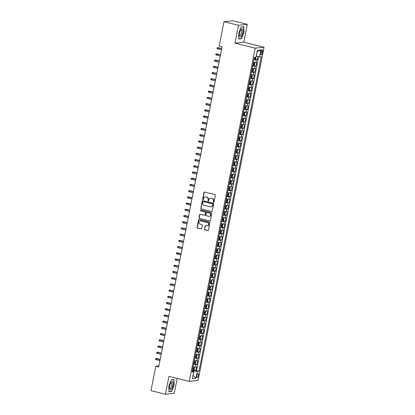 <?xml version="1.0" encoding="UTF-8"?>
<svg xmlns="http://www.w3.org/2000/svg" width="415" height="415" viewBox="0 0 415 415"><rect width="100%" height="100%" fill="white"/><g stroke="black" fill="none" stroke-linecap="round" stroke-linejoin="round"><path stroke-width="0.62" d="M213.559 202.209A0.441 0.405 -96.3 0 0 214.041 201.877L215.323 195.392A0.628 0.581 -96.3 0 0 214.877 194.645L204.642 192.119A0.628 0.581 -96.3 0 0 203.952 192.586L202.67 199.07A0.441 0.405 -96.3 0 0 203.117 199.605A0.441 0.405 -96.3 0 0 203.464 199.267L203.63 198.427A2.008 1.857 -96.3 0 1 205.84 196.923L206.691 197.135A2.008 1.857 -96.3 0 1 208.123 199.537L207.957 200.378A0.441 0.405 -96.3 0 0 208.403 200.912A0.441 0.405 -96.3 0 0 208.75 200.575L208.916 199.734A2.008 1.857 -96.3 0 1 211.126 198.23L211.977 198.443A2.008 1.857 -96.3 0 1 213.409 200.844L213.243 201.68A0.441 0.405 -96.3 0 0 213.559 202.209M213.798 202.183A0.441 0.405 -96.3 0 0 213.808 202.183A0.441 0.405 -96.3 0 1 213.481 201.654L213.243 201.68M203.22 199.568A0.441 0.405 -96.3 0 0 203.231 199.574A0.441 0.405 -96.3 0 1 202.909 199.044L202.67 199.07M208.506 200.876A0.441 0.405 -96.3 0 0 208.522 200.876A0.441 0.405 -96.3 0 1 208.195 200.352L207.957 200.378M198.463 375.497A2.044 0.726 103.9 0 0 198.188 373.599A2.044 0.726 103.9 0 0 196.933 375.668A2.044 0.726 103.9 0 0 197.208 377.567A2.044 0.726 103.9 0 0 198.463 375.497M204.445 229.096A0.628 0.581 -96.3 0 0 204.896 229.848L207.765 230.553A0.628 0.581 -96.3 0 0 208.454 230.086L209.881 222.886A0.628 0.581 -96.3 0 0 209.435 222.134L199.2 219.608A0.628 0.581 -96.3 0 0 198.51 220.075L197.084 227.275A0.628 0.581 -96.3 0 0 197.535 228.027L201 228.883A0.628 0.581 -96.3 0 0 201.69 228.416L202.302 225.335A0.628 0.581 -96.3 0 0 201.851 224.582L200.134 224.157A1.676 1.551 -96.3 0 1 200.274 220.858A1.676 1.551 -96.3 0 1 200.777 220.894L207.516 222.554A1.676 1.551 -96.3 0 1 207.376 225.853A1.676 1.551 -96.3 0 1 206.867 225.822L205.747 225.542A0.628 0.581 -96.3 0 0 205.057 226.014L204.683 229.07A0.628 0.581 -96.3 0 0 205.135 229.817L208.003 230.527A0.628 0.581 -96.3 0 0 208.071 230.538M168.967 376.379L165.429 394.25L150.951 390.676L155.781 366.274L158.675 366.99L222.067 46.843L219.172 46.127L224.007 21.725L238.485 25.299L234.947 43.176L255.215 48.176L189.24 381.38L168.967 376.379M211.52 211.577A0.628 0.581 -96.3 0 0 212.21 211.105L213.637 203.905A0.628 0.581 -96.3 0 0 213.191 203.158L202.956 200.632A0.628 0.581 -96.3 0 0 202.266 201.099L200.844 208.299A0.628 0.581 -96.3 0 0 201.291 209.051L211.764 211.551A0.628 0.581 -96.3 0 0 211.832 211.562M211.759 213.393L210.332 220.598A0.628 0.581 -96.3 0 1 209.642 221.065L199.413 218.539A0.628 0.581 -96.3 0 1 198.961 217.787L199.574 214.705A0.628 0.581 -96.3 0 1 200.263 214.239L204.413 215.261A0.628 0.581 -96.3 0 0 205.103 214.794L205.508 212.75A0.628 0.581 -96.3 0 0 205.062 211.998L200.741 210.929A0.441 0.405 -96.3 0 1 200.777 210.068A0.441 0.405 -96.3 0 1 200.907 210.078L211.313 212.646A0.628 0.581 -96.3 0 1 211.759 213.393M193.618 370.144L195.756 370.673L196.497 366.943L195.626 367.036L196.113 364.552A2.552 0.311 -168.8 0 1 193.546 364.245M194.848 363.929L196.985 364.458L197.727 360.723L196.855 360.822L197.348 358.337A2.552 0.311 -168.8 0 1 194.775 358.026M196.082 357.709L198.22 358.238L198.956 354.509L198.085 354.607L198.578 352.117A2.552 0.311 -168.8 0 1 196.005 351.811M197.312 351.495L199.449 352.024L200.186 348.294L199.314 348.387L199.807 345.903A2.552 0.311 -168.8 0 1 197.239 345.596M198.541 345.28L200.678 345.804L201.42 342.074L200.549 342.173L201.042 339.688A2.552 0.311 -168.8 0 1 198.469 339.377M199.771 339.06L201.913 339.589L202.65 335.86L201.778 335.958L202.271 333.468A2.552 0.311 -168.8 0 1 199.698 333.162M201.005 332.846L203.143 333.375L203.879 329.645L203.008 329.738L203.5 327.253A2.552 0.311 -168.8 0 1 200.927 326.947M202.235 326.631L204.372 327.155L205.109 323.425L204.237 323.524L204.73 321.039A2.552 0.311 -168.8 0 1 202.162 320.728M203.464 320.411L205.601 320.94L206.343 317.21L205.472 317.309L205.965 314.819A2.552 0.311 -168.8 0 1 203.392 314.513M204.699 314.197L206.836 314.726L207.573 310.996L206.701 311.089L207.194 308.604A2.552 0.311 -168.8 0 1 204.621 308.293M205.928 307.982L208.065 308.506L208.802 304.776L207.931 304.875L208.423 302.385A2.552 0.311 -168.8 0 1 205.856 302.079M207.158 301.762L209.295 302.291L210.037 298.561L209.165 298.655L209.658 296.17A2.552 0.311 -168.8 0 1 207.085 295.864M208.387 295.547L210.53 296.077L211.266 292.347L210.395 292.44L210.887 289.955A2.552 0.311 -168.8 0 1 208.314 289.644M209.622 289.328L211.759 289.857L212.496 286.127L211.624 286.226L212.117 283.736A2.552 0.311 -168.8 0 1 209.544 283.429M210.851 283.113L212.988 283.642L213.725 279.912L212.854 280.006L213.346 277.521A2.552 0.311 -168.8 0 1 210.779 277.215M212.081 276.898L214.218 277.422L214.96 273.693L214.088 273.791L214.581 271.306A2.552 0.311 -168.8 0 1 212.008 270.995M213.315 270.679L215.452 271.208L216.189 267.478L215.318 267.576L215.81 265.086A2.552 0.311 -168.8 0 1 213.237 264.78M214.545 264.464L216.682 264.993L217.419 261.263L216.547 261.357L217.04 258.872A2.552 0.311 -168.8 0 1 214.467 258.566M215.774 258.249L217.911 258.773L218.653 255.043L217.782 255.142L218.274 252.657A2.552 0.311 -168.8 0 1 215.701 252.346M217.004 252.03L219.141 252.559L219.883 248.829L219.011 248.927L219.504 246.437A2.552 0.311 -168.8 0 1 216.931 246.131M218.238 245.815L220.375 246.344L221.112 242.614L220.241 242.708L220.733 240.223A2.552 0.311 -168.8 0 1 218.16 239.917M219.468 239.6L221.605 240.124L222.341 236.394L221.47 236.493L221.963 234.003A2.552 0.311 -168.8 0 1 219.395 233.697M220.697 233.38L222.834 233.91L223.576 230.18L222.705 230.273L223.197 227.788A2.552 0.311 -168.8 0 1 220.624 227.482M221.932 227.166L224.069 227.695L224.806 223.965L223.934 224.059L224.427 221.574A2.552 0.311 -168.8 0 1 221.854 221.262M223.161 220.946L225.298 221.475L226.035 217.745L225.163 217.844L225.656 215.354A2.552 0.311 -168.8 0 1 223.083 215.048M224.391 214.731L226.528 215.261L227.27 211.531L226.398 211.624L226.886 209.139A2.552 0.311 -168.8 0 1 224.318 208.833M225.62 208.517L227.757 209.041L228.499 205.311L227.628 205.409L228.12 202.925A2.552 0.311 -168.8 0 1 225.547 202.613M226.855 202.297L228.992 202.826L229.728 199.096L228.857 199.195L229.35 196.705A2.552 0.311 -168.8 0 1 226.777 196.399M228.084 196.082L230.221 196.611L230.958 192.882L230.086 192.975L230.579 190.49A2.552 0.311 -168.8 0 1 228.011 190.184M229.313 189.868L231.451 190.392L232.193 186.662L231.321 186.76L231.814 184.276A2.552 0.311 -168.8 0 1 229.241 183.964M230.548 183.648L232.685 184.177L233.422 180.447L232.55 180.546L233.043 178.056A2.552 0.311 -168.8 0 1 230.47 177.75M231.778 177.433L233.915 177.962L234.651 174.233L233.78 174.326L234.273 171.841A2.552 0.311 -168.8 0 1 231.7 171.535M233.007 171.219L235.144 171.743L235.886 168.013L235.015 168.111L235.502 165.626A2.552 0.311 -168.8 0 1 232.934 165.315M234.236 164.999L236.374 165.528L237.115 161.798L236.244 161.897L236.737 159.407A2.552 0.311 -168.8 0 1 234.164 159.101M235.471 158.784L237.608 159.313L238.345 155.584L237.473 155.677L237.966 153.192A2.552 0.311 -168.8 0 1 235.393 152.881M236.7 152.57L238.838 153.094L239.574 149.364L238.703 149.462L239.196 146.972A2.552 0.311 -168.8 0 1 236.628 146.666M237.93 146.35L240.067 146.879L240.809 143.149L239.937 143.242L240.43 140.758A2.552 0.311 -168.8 0 1 237.857 140.452M239.159 140.135L241.302 140.664L242.038 136.934L241.167 137.028L241.66 134.543A2.552 0.311 -168.8 0 1 239.087 134.232M240.394 133.915L242.531 134.444L243.268 130.715L242.396 130.813L242.889 128.323A2.552 0.311 -168.8 0 1 240.316 128.017M241.623 127.701L243.761 128.23L244.497 124.5L243.631 124.593L244.119 122.109A2.552 0.311 -168.8 0 1 241.551 121.803M242.853 121.486L244.99 122.01L245.732 118.28L244.86 118.379L245.353 115.894A2.552 0.311 -168.8 0 1 242.78 115.583M244.087 115.266L246.225 115.795L246.961 112.066L246.09 112.164L246.583 109.674A2.552 0.311 -168.8 0 1 244.01 109.368M245.317 109.052L247.454 109.581L248.191 105.851L247.319 105.944L247.812 103.46A2.552 0.311 -168.8 0 1 245.244 103.153M246.546 102.837L248.684 103.361L249.425 99.631L248.554 99.73L249.047 97.245A2.552 0.311 -168.8 0 1 246.474 96.934M247.776 96.617L249.918 97.146L250.655 93.417L249.783 93.515L250.276 91.025A2.552 0.311 -168.8 0 1 247.703 90.719M249.01 90.403L251.148 90.932L251.884 87.202L251.013 87.295L251.506 84.81A2.552 0.311 -168.8 0 1 248.933 84.504M250.24 84.188L252.377 84.712L253.114 80.982L252.242 81.081L252.735 78.591A2.552 0.311 -168.8 0 1 250.167 78.285M251.469 77.968L253.607 78.497L254.348 74.767L253.477 74.861L253.97 72.376A2.552 0.311 -168.8 0 1 251.397 72.07M252.704 71.754L254.841 72.283L255.578 68.553L254.706 68.646L255.199 66.161A2.552 0.311 -168.8 0 1 252.626 65.85M253.933 65.534L256.071 66.063L256.807 62.333L255.936 62.432A2.552 0.311 -168.8 0 1 253.368 62.12M261.097 51.725L260.828 53.089A1.982 0.706 103.9 0 0 261.092 54.93A1.982 0.706 103.9 0 0 262.311 52.928L262.581 51.559A1.982 0.706 103.9 0 0 262.311 49.722A1.982 0.706 103.9 0 0 261.097 51.725M255.215 48.176L264.049 47.201L198.074 380.405L189.24 381.38M195.756 370.673L198.987 371.186L261.274 56.632L259.603 56.814L256.154 56.305M198.987 371.186L197.317 371.368L195.963 378.205L192.337 378.61L193.691 371.773L192.015 371.954L254.302 57.4L255.972 57.213L257.326 50.376L260.957 49.976L259.603 56.814M255.163 59.319L257.3 59.848L256.429 59.942A2.552 0.311 -168.8 0 1 253.861 59.636M256.071 66.063L255.199 66.161M254.841 72.283L253.97 72.376M253.607 78.497L252.735 78.591M252.377 84.712L251.506 84.81M251.148 90.932L250.276 91.025M249.918 97.146L249.047 97.245M248.684 103.361L247.812 103.46M247.454 109.581L246.583 109.674M246.225 115.795L245.353 115.894M244.99 122.01L244.119 122.109M243.761 128.23L242.889 128.323M242.531 134.444L241.66 134.543M241.302 140.664L240.43 140.758M240.067 146.879L239.196 146.972M238.838 153.094L237.966 153.192M237.608 159.313L236.737 159.407M236.374 165.528L235.502 165.626M235.144 171.743L234.273 171.841M233.915 177.962L233.043 178.056M232.685 184.177L231.814 184.276M231.451 190.392L230.579 190.49M230.221 196.611L229.35 196.705M228.992 202.826L228.12 202.925M227.757 209.041L226.886 209.139M226.528 215.261L225.656 215.354M225.298 221.475L224.427 221.574M224.069 227.695L223.197 227.788M222.834 233.91L221.963 234.003M221.605 240.124L220.733 240.223M220.375 246.344L219.504 246.437M219.141 252.559L218.274 252.657M217.911 258.773L217.04 258.872M216.682 264.993L215.81 265.086M215.452 271.208L214.581 271.306M214.218 277.422L213.346 277.521M212.988 283.642L212.117 283.736M211.759 289.857L210.887 289.955M210.53 296.077L209.658 296.17M209.295 302.291L208.423 302.385M208.065 308.506L207.194 308.604M206.836 314.726L205.965 314.819M205.601 320.94L204.73 321.039M204.372 327.155L203.5 327.253M203.143 333.375L202.271 333.468M201.913 339.589L201.042 339.688M200.678 345.804L199.807 345.903M199.449 352.024L198.578 352.117M198.22 358.238L197.348 358.337M196.985 364.458L196.113 364.552M196.554 370.585L258.711 56.689M257.3 59.848L257.948 56.58M193.006 375.212L194.044 370.901L192.311 370.476M256.33 56.347L256.999 52.015M234.947 43.176L243.776 42.195L247.319 24.324L238.485 25.299M247.319 24.324L232.836 20.75L224.007 21.725M165.429 394.25L174.264 393.275L177.205 378.413M243.776 42.195L264.049 47.201M158.888 365.931L155.781 366.274M192.996 375.274L195.963 378.205M192.197 371.062L193.691 371.773M252.133 68.34A2.552 0.311 11.2 0 0 254.706 68.646M250.904 74.555A2.552 0.311 11.2 0 0 253.477 74.861M249.674 80.769A2.552 0.311 11.2 0 0 252.242 81.081M248.44 86.989A2.552 0.311 11.2 0 0 251.013 87.295M247.21 93.204A2.552 0.311 11.2 0 0 249.783 93.515M245.981 99.424A2.552 0.311 11.2 0 0 248.554 99.73M244.751 105.638A2.552 0.311 11.2 0 0 247.319 105.944M243.517 111.853A2.552 0.311 11.2 0 0 246.09 112.164M242.287 118.073A2.552 0.311 11.2 0 0 244.86 118.379M241.058 124.287A2.552 0.311 11.2 0 0 243.631 124.593M239.823 130.502A2.552 0.311 11.2 0 0 242.396 130.813M238.594 136.722A2.552 0.311 11.2 0 0 241.167 137.028M237.364 142.936A2.552 0.311 11.2 0 0 239.937 143.242M236.135 149.151A2.552 0.311 11.2 0 0 238.703 149.462M234.9 155.371A2.552 0.311 11.2 0 0 237.473 155.677M233.671 161.585A2.552 0.311 11.2 0 0 236.244 161.897M232.442 167.805A2.552 0.311 11.2 0 0 235.015 168.111M231.212 174.02A2.552 0.311 11.2 0 0 233.78 174.326M229.977 180.235A2.552 0.311 11.2 0 0 232.55 180.546M228.748 186.454A2.552 0.311 11.2 0 0 231.321 186.76M227.519 192.669A2.552 0.311 11.2 0 0 230.086 192.975M226.284 198.884A2.552 0.311 11.2 0 0 228.857 199.195M225.055 205.103A2.552 0.311 11.2 0 0 227.628 205.409M223.825 211.318A2.552 0.311 11.2 0 0 226.398 211.624M222.596 217.533A2.552 0.311 11.2 0 0 225.163 217.844M221.361 223.752A2.552 0.311 11.2 0 0 223.934 224.059M220.132 229.967A2.552 0.311 11.2 0 0 222.705 230.273M218.902 236.187A2.552 0.311 11.2 0 0 221.47 236.493M217.668 242.401A2.552 0.311 11.2 0 0 220.241 242.708M216.438 248.616A2.552 0.311 11.2 0 0 219.011 248.927M215.209 254.836A2.552 0.311 11.2 0 0 217.782 255.142M213.979 261.051A2.552 0.311 11.2 0 0 216.547 261.357M212.745 267.265A2.552 0.311 11.2 0 0 215.318 267.576M211.515 273.485A2.552 0.311 11.2 0 0 214.088 273.791M210.286 279.7A2.552 0.311 11.2 0 0 212.854 280.006M209.051 285.914A2.552 0.311 11.2 0 0 211.624 286.226M207.822 292.134A2.552 0.311 11.2 0 0 210.395 292.44M206.592 298.349A2.552 0.311 11.2 0 0 209.165 298.655M205.363 304.563A2.552 0.311 11.2 0 0 207.931 304.875M204.128 310.783A2.552 0.311 11.2 0 0 206.701 311.089M202.899 316.998A2.552 0.311 11.2 0 0 205.472 317.309M201.669 323.218A2.552 0.311 11.2 0 0 204.237 323.524M200.435 329.432A2.552 0.311 11.2 0 0 203.008 329.738M199.205 335.647A2.552 0.311 11.2 0 0 201.778 335.958M197.976 341.867A2.552 0.311 11.2 0 0 200.549 342.173M196.746 348.081A2.552 0.311 11.2 0 0 199.314 348.387M195.512 354.296A2.552 0.311 11.2 0 0 198.085 354.607M194.282 360.516A2.552 0.311 11.2 0 0 196.855 360.822M193.053 366.73A2.552 0.311 11.2 0 0 195.626 367.036M194.044 370.901L197.317 371.368M257.191 51.994L260.957 49.976M238.641 33.19L238.781 39.041L241.442 38.745L243.963 32.598L243.818 26.747L241.157 27.042L238.641 33.19M171.587 391.532L174.108 385.385L173.963 379.533L171.307 379.829L168.786 385.976L168.931 391.827L171.587 391.532L170.964 391.376M240.814 38.59L241.442 38.745M213.481 201.654L213.647 200.819A2.008 1.857 -96.3 0 0 212.215 198.417L211.977 198.443M210.638 198.183A2.008 1.857 -96.3 0 1 211.365 198.204L212.215 198.417M205.352 196.876A2.008 1.857 -96.3 0 1 206.079 196.897L206.929 197.109A2.008 1.857 -96.3 0 1 208.361 199.511L208.195 200.352M204.574 192.104A0.628 0.581 -96.3 0 0 204.19 192.56L202.909 199.044M202.888 200.616A0.628 0.581 -96.3 0 0 202.504 201.073L201.083 208.273A0.628 0.581 -96.3 0 0 201.529 209.025L211.764 211.551M212.708 204.382A0.441 0.405 -96.3 0 0 212.397 203.858L203.412 201.638A0.441 0.405 -96.3 0 0 202.93 201.97L202.753 202.852A2.008 1.857 -96.3 0 0 204.19 205.254L210.327 206.769A2.008 1.857 -96.3 0 0 212.532 205.264L212.947 204.356A0.441 0.405 -96.3 0 0 212.636 203.832L212.397 203.858M203.651 201.612L203.412 201.638A0.441 0.405 -96.3 0 1 203.651 201.612L212.636 203.832M211.053 206.794A2.008 1.857 -96.3 0 0 212.771 205.238L212.532 205.264M212.947 204.356L212.771 205.238M200.196 214.223A0.628 0.581 -96.3 0 0 199.812 214.68L199.2 217.761A0.628 0.581 -96.3 0 0 199.651 218.513L209.881 221.039A0.628 0.581 -96.3 0 0 209.954 221.05M204.72 215.25A0.628 0.581 -96.3 0 0 205.342 214.768L205.747 212.724A0.628 0.581 -96.3 0 0 205.3 211.972L200.741 210.929M200.896 210.073A0.441 0.405 -96.3 0 0 200.979 210.903M208.719 216.324A1.676 1.551 -96.3 0 0 210.597 214.799A1.676 1.551 -96.3 0 0 209.368 213.061L206.992 212.475A0.628 0.581 -96.3 0 0 206.302 212.947L205.897 214.991A0.628 0.581 -96.3 0 0 206.348 215.738L208.719 216.324M209.347 216.34A1.676 1.551 -96.3 0 0 209.606 213.035L209.368 213.061M206.924 212.464A0.628 0.581 -96.3 0 1 207.23 212.449L209.606 213.035M205.679 225.532A0.628 0.581 -96.3 0 0 205.295 225.988L204.683 229.07M207.495 225.838A1.676 1.551 -96.3 0 0 207.754 222.528L207.516 222.554M200.393 220.853A1.676 1.551 -96.3 0 1 201.016 220.868L207.754 222.528M199.133 219.597A0.628 0.581 -96.3 0 0 198.749 220.049L197.322 227.249A0.628 0.581 -96.3 0 0 197.773 228.001L201.239 228.857A0.628 0.581 -96.3 0 0 201.306 228.873M256.06 56.782L255.718 58.697L255.116 59.371L253.933 59.262M254.167 58.079L255.101 58.193L255.251 57.446L254.556 57.374M254.416 57.239L254.188 57.976M217.548 48.846L216.936 48.399L217.061 47.782L218.197 47.678L217.766 47.725L217.548 48.846L221.48 49.816M217.061 47.782L221.703 48.7M218.197 47.678L221.729 48.55M242.739 32.697A4.15 1.478 103.9 0 0 242.619 29.221A4.15 1.478 103.9 0 0 240.985 29.605A4.15 1.478 103.9 0 0 239.631 33.039A4.15 1.478 103.9 0 0 239.491 35.659A4.15 1.478 103.9 0 0 240.98 36.587A4.15 1.478 103.9 0 0 242.739 32.697M239.439 35.026A2.843 1.012 103.9 0 0 239.818 35.457A2.843 1.012 103.9 0 0 241.561 32.578A2.843 1.012 103.9 0 0 241.182 29.937A2.843 1.012 103.9 0 0 240.648 30.139M241.099 27.188L243.626 26.913L243.761 32.583L241.323 38.538L238.775 38.818M243.232 26.814L243.626 26.913M172.801 382.065A4.15 1.478 103.9 0 0 171.13 382.391A4.15 1.478 103.9 0 0 169.636 388.445A4.15 1.478 103.9 0 0 169.865 389.239A4.15 1.478 103.9 0 0 172.277 387.522A4.15 1.478 103.9 0 0 172.801 382.065M169.585 387.812A2.843 1.012 103.9 0 0 169.642 387.937A2.843 1.012 103.9 0 0 169.963 388.243A2.843 1.012 103.9 0 0 171.478 386.261A2.843 1.012 103.9 0 0 171.649 383.029A2.843 1.012 103.9 0 0 171.328 382.723A2.843 1.012 103.9 0 0 170.793 382.926M171.245 379.974L173.771 379.699L173.911 385.369L171.468 391.324L168.926 391.604M173.377 379.601L173.771 379.699M252.704 65.477L253.887 65.586L254.488 64.911L254.857 63.049L254.509 62.494L253.316 62.369M253.902 65.57L254.509 62.494L253.337 62.266M252.937 64.294L253.871 64.408L254.016 63.661L253.083 63.552M253.186 63.459L252.958 64.19M216.314 55.065L215.707 54.619L215.831 53.997L216.967 53.898L216.537 53.945L216.314 55.065L220.251 56.035M215.831 53.997L220.469 54.915M216.967 53.898L220.5 54.77M251.469 71.691L252.657 71.805L253.259 71.131L253.627 69.264L253.269 68.693L252.087 68.584M253.269 68.693L252.107 68.48M251.703 70.514L252.642 70.623L252.787 69.881L251.853 69.767M251.952 69.673L251.723 70.41M215.084 61.28L214.477 60.834L214.602 60.211L215.738 60.113L215.307 60.159L215.084 61.28L219.016 62.25M214.602 60.211L219.239 61.13M215.738 60.113L219.27 60.984M250.24 77.911L251.423 78.02L252.024 77.346L252.398 75.478L252.04 74.913L250.857 74.804M252.04 74.913L250.878 74.7M250.473 76.728L251.407 76.842L251.557 76.095L250.624 75.981M250.722 75.888L250.494 76.625M213.855 67.495L213.248 67.048L213.367 66.431L214.503 66.327L214.078 66.379L213.855 67.495L217.787 68.465M213.367 66.431L218.01 67.349M214.503 66.327L218.036 67.204M249.01 84.126L250.193 84.235L250.795 83.56L251.163 81.698L250.821 81.143L249.623 81.018M250.209 84.219L250.821 81.143L249.643 80.915M249.244 82.948L250.178 83.057L250.328 82.31L249.389 82.201M249.493 82.108L249.265 82.839M212.625 73.714L212.013 73.268L212.138 72.646L213.274 72.547L212.843 72.594L212.625 73.714L216.557 74.684M212.138 72.646L216.775 73.564M213.274 72.547L216.806 73.419M247.776 90.346L248.964 90.454L249.565 89.78L249.934 87.913L249.581 87.347L248.393 87.233M249.581 87.347L248.414 87.129M248.009 89.163L248.948 89.272L249.093 88.53L248.16 88.416M248.263 88.322L248.03 89.059M211.391 79.929L210.784 79.483L210.908 78.86L212.044 78.762L211.614 78.808L211.391 79.929L215.323 80.899M210.908 78.86L215.546 79.779M212.044 78.762L215.577 79.633M246.546 96.56L247.75 96.654L248.331 95.995L248.704 94.132L248.346 93.562L247.164 93.453M248.346 93.562L247.184 93.349M246.78 95.377L247.714 95.492L247.864 94.745L246.93 94.63M247.029 94.537L246.801 95.274M210.161 86.144L209.554 85.703L209.674 85.08L210.815 84.976L210.384 85.028L210.161 86.144L214.093 87.119M209.674 85.08L214.316 85.998M210.815 84.976L214.342 85.853M245.317 102.775L246.5 102.884L247.101 102.209L247.47 100.347L247.117 99.776L245.929 99.667M247.117 99.776L245.95 99.564M245.55 101.597L246.484 101.706L246.635 100.959L245.696 100.85M245.799 100.757L245.571 101.493M208.932 92.363L208.32 91.917L208.444 91.295L209.58 91.196L209.15 91.243L208.932 92.363L212.864 93.334M208.444 91.295L213.087 92.213M209.58 91.196L213.113 92.068M244.087 108.995L245.27 109.104L245.872 108.429L246.24 106.562L245.893 106.007L244.7 105.882M245.286 109.088L245.893 106.007L244.72 105.778M244.321 107.812L245.255 107.926L245.4 107.179L244.466 107.065M244.57 106.971L244.342 107.708M207.697 98.578L207.09 98.132L207.215 97.509L208.351 97.411L207.92 97.458L207.697 98.578L211.634 99.548M207.215 97.509L211.852 98.433M208.351 97.411L211.883 98.282M242.853 115.209L244.041 115.318L244.643 114.644L245.011 112.781L244.653 112.211L243.47 112.102M244.653 112.211L243.491 111.998M243.086 114.026L244.025 114.141L244.17 113.394L243.237 113.285M243.335 113.186L243.107 113.923M206.468 104.793L205.861 104.352L205.985 103.729L207.121 103.631L206.691 103.677L206.468 104.793L210.4 105.768M205.985 103.729L210.623 104.647M207.121 103.631L210.654 104.502M241.623 121.424L242.811 121.538L243.408 120.864L243.781 118.996L243.434 118.441L242.241 118.317M242.822 121.517L243.434 118.441L242.261 118.213M241.857 120.246L242.791 120.355L242.941 119.608L242.007 119.499M242.106 119.406L241.878 120.143M205.238 111.013L204.631 110.566L204.751 109.944L205.887 109.845L205.461 109.892L205.238 111.013L209.17 111.983M204.751 109.944L209.393 110.862M205.887 109.845L209.419 110.717M240.394 127.644L241.577 127.753L242.178 127.078L242.547 125.211L242.204 124.656L241.006 124.536M241.592 127.737L242.204 124.656L241.027 124.427M240.627 126.461L241.561 126.575L241.712 125.828L240.773 125.714M240.876 125.621L240.648 126.357M204.009 117.227L203.397 116.781L203.521 116.164L204.657 116.06L204.227 116.107L204.009 117.227L207.941 118.197M203.521 116.164L208.159 117.082M204.657 116.06L208.19 116.931M239.159 133.858L240.347 133.967L240.949 133.293L241.317 131.431L240.965 130.86L239.777 130.751M240.965 130.86L239.797 130.647M239.398 132.675L240.332 132.79L240.477 132.043L239.543 131.934M239.647 131.84L239.419 132.572M202.774 123.447L202.167 123.001L202.292 122.378L203.428 122.28L202.997 122.326L202.774 123.447L206.706 124.417M202.292 122.378L206.929 123.297M203.428 122.28L206.96 123.151M237.93 140.073L239.118 140.187L239.714 139.513L240.088 137.645L239.74 137.09L238.547 136.966M239.133 140.166L239.74 137.09L238.568 136.862M238.163 138.895L239.097 139.004L239.248 138.262L238.314 138.148M238.412 138.055L238.184 138.792M201.545 129.662L200.938 129.215L201.062 128.593L202.198 128.494L201.768 128.541L201.545 129.662L205.477 130.632M201.062 128.593L205.7 129.511M202.198 128.494L205.731 129.366M236.7 146.293L237.883 146.402L238.485 145.727L238.853 143.86L238.501 143.294L237.318 143.185M238.501 143.294L237.333 143.082M236.934 145.11L237.868 145.224L238.018 144.477L237.079 144.363M237.183 144.27L236.955 145.006M200.315 135.876L199.708 135.43L199.828 134.813L200.964 134.709L200.533 134.761L200.315 135.876L204.247 136.846M199.828 134.813L204.471 135.731M200.964 134.709L204.496 135.581M235.471 152.507L236.654 152.616L237.256 151.942L237.624 150.08L237.271 149.509L236.083 149.4M237.271 149.509L236.104 149.296M235.704 151.325L236.638 151.439L236.783 150.692L235.85 150.583M235.953 150.489L235.725 151.221M199.081 142.096L198.474 141.65L198.598 141.027L199.734 140.929L199.304 140.976L199.081 142.096L203.018 143.066M198.598 141.027L203.236 141.946M199.734 140.929L203.267 141.8M234.236 158.727L235.424 158.836L236.026 158.162L236.394 156.294L236.036 155.724L234.854 155.615M236.036 155.724L234.874 155.511M234.47 157.544L235.409 157.653L235.554 156.912L234.62 156.797M234.719 156.704L234.491 157.441M197.851 148.311L197.244 147.865L197.369 147.242L198.505 147.143L198.074 147.19L197.851 148.311L201.783 149.281M197.369 147.242L202.006 148.16M198.505 147.143L202.038 148.015M233.007 164.942L234.195 165.051L234.791 164.376L235.165 162.514L234.817 161.959L233.624 161.834M234.205 165.035L234.817 161.959L233.645 161.731M233.24 163.759L234.174 163.873L234.325 163.126L233.391 163.012M233.489 162.919L233.261 163.655M196.622 154.525L196.015 154.084L196.134 153.462L197.27 153.358L196.845 153.41L196.622 154.525L200.554 155.501M196.134 153.462L200.777 154.38M197.27 153.358L200.803 154.235M231.778 171.156L232.96 171.265L233.562 170.591L233.93 168.729L233.578 168.158L232.39 168.049M233.578 168.158L232.41 167.945M232.011 169.979L232.945 170.088L233.095 169.341L232.156 169.232M232.26 169.138L232.032 169.87M195.392 160.745L194.78 160.299L194.905 159.676L196.041 159.578L195.61 159.625L195.392 160.745L199.325 161.715M194.905 159.676L199.548 160.595M196.041 159.578L199.574 160.449M230.543 177.376L231.731 177.485L232.333 176.811L232.701 174.943L232.353 174.388L231.16 174.264M231.746 177.47L232.353 174.388L231.181 174.16M230.782 176.193L231.715 176.302L231.861 175.561L230.927 175.446M231.031 175.353L230.802 176.09M194.158 166.96L193.551 166.514L193.675 165.891L194.811 165.793L194.381 165.839L194.158 166.96L198.095 167.93M193.675 165.891L198.313 166.814M194.811 165.793L198.344 166.664M229.313 183.591L230.501 183.7L231.103 183.025L231.471 181.163L231.114 180.592L229.931 180.484M231.114 180.592L229.952 180.38M229.547 182.408L230.486 182.522L230.631 181.775L229.697 181.661M229.796 181.568L229.568 182.304M192.928 173.174L192.321 172.733L192.446 172.111L193.582 172.012L193.151 172.059L192.928 173.174L196.86 174.15M192.446 172.111L197.084 173.029M193.582 172.012L197.115 172.884M228.084 189.805L229.267 189.914L229.869 189.24L230.237 187.378L229.884 186.807L228.701 186.698M229.884 186.807L228.722 186.594M228.317 188.628L229.251 188.737L229.402 187.99L228.463 187.881M228.566 187.788L228.338 188.524M191.699 179.394L191.092 178.948L191.211 178.326L192.347 178.227L191.917 178.274L191.699 179.394L195.631 180.364M191.211 178.326L195.854 179.244M192.347 178.227L195.88 179.098M226.855 196.025L228.037 196.134L228.639 195.46L229.007 193.592L228.665 193.037L227.467 192.918M228.053 196.119L228.665 193.037L227.487 192.809M227.088 194.843L228.022 194.957L228.167 194.21L227.233 194.096M227.337 194.002L227.109 194.739M190.464 185.609L189.857 185.163L189.982 184.54L191.118 184.442L190.687 184.488L190.464 185.609L194.402 186.579M189.982 184.54L194.619 185.464M191.118 184.442L194.651 185.313M225.62 202.24L226.808 202.349L227.41 201.674L227.778 199.812L227.43 199.257L226.237 199.133M226.823 202.333L227.43 199.257L226.258 199.029M225.853 201.057L226.792 201.171L226.938 200.424L226.004 200.315M226.102 200.217L225.874 200.953M189.235 191.823L188.628 191.382L188.752 190.76L189.888 190.661L189.458 190.708L189.235 191.823L193.167 192.799M188.752 190.76L193.39 191.678M189.888 190.661L193.421 191.533M224.391 208.454L225.578 208.569L226.175 207.894L226.549 206.027L226.191 205.456L225.008 205.347M226.191 205.456L225.029 205.243M224.624 207.277L225.558 207.386L225.708 206.639L224.774 206.53M224.873 206.437L224.645 207.173M188.005 198.043L187.398 197.597L187.518 196.975L188.654 196.876L188.228 196.923L188.005 198.043L191.938 199.013M187.518 196.975L192.161 197.893M188.654 196.876L192.187 197.748M223.161 214.674L224.344 214.783L224.946 214.109L225.314 212.241L224.961 211.676L223.773 211.567M224.961 211.676L223.794 211.463M223.395 213.492L224.328 213.606L224.479 212.859L223.54 212.745M223.644 212.651L223.415 213.388M186.776 204.258L186.164 203.812L186.288 203.194L187.424 203.091L186.994 203.143L186.776 204.258L190.708 205.228M186.288 203.194L190.931 204.113M187.424 203.091L190.957 203.962M221.926 220.889L223.114 220.998L223.716 220.324L224.084 218.461L223.737 217.906L222.544 217.782M223.13 220.982L223.737 217.906L222.565 217.678M222.165 219.706L223.099 219.82L223.244 219.073L222.31 218.964M222.414 218.871L222.186 219.602M185.541 210.478L184.934 210.032L185.059 209.409L186.195 209.31L185.764 209.357L185.541 210.478L189.479 211.448M185.059 209.409L189.697 210.327M186.195 209.31L189.728 210.182M220.697 227.104L221.885 227.218L222.487 226.543L222.855 224.676L222.497 224.105L221.314 223.996M222.497 224.105L221.335 223.893M220.93 225.926L221.869 226.035L222.015 225.293L221.081 225.179M221.179 225.086L220.951 225.822M184.312 216.692L183.705 216.246L183.829 215.624L184.966 215.525L184.535 215.572L184.312 216.692L188.244 217.662M183.829 215.624L188.467 216.542M184.966 215.525L188.498 216.397M219.468 233.323L220.65 233.432L221.252 232.758L221.62 230.896L221.268 230.325L220.085 230.216M221.268 230.325L220.106 230.112M219.701 232.141L220.635 232.255L220.785 231.508L219.846 231.394M219.95 231.3L219.722 232.037M183.082 222.907L182.476 222.461L182.595 221.843L183.731 221.74L183.306 221.792L183.082 222.907L187.015 223.877M182.595 221.843L187.238 222.762M183.731 221.74L187.264 222.616M218.238 239.538L219.421 239.647L220.023 238.973L220.391 237.11L220.038 236.54L218.85 236.431M220.038 236.54L218.871 236.327M218.472 238.36L219.405 238.469L219.551 237.722L218.617 237.613M218.721 237.52L218.492 238.251M181.853 229.127L181.241 228.681L181.365 228.058L182.501 227.96L182.071 228.006L181.853 229.127L185.785 230.097M181.365 228.058L186.003 228.976M182.501 227.96L186.034 228.831M217.004 245.758L218.191 245.867L218.793 245.192L219.162 243.325L218.809 242.759L217.621 242.645M218.809 242.759L217.642 242.542M217.237 244.575L218.176 244.684L218.321 243.942L217.387 243.828M217.491 243.735L217.258 244.471M180.618 235.341L180.011 234.895L180.136 234.273L181.272 234.174L180.841 234.221L180.618 235.341L184.55 236.311M180.136 234.273L184.774 235.191M181.272 234.174L184.805 235.046M215.774 251.972L216.978 252.066L217.559 251.407L217.932 249.545L217.574 248.974L216.391 248.865M217.574 248.974L216.412 248.761M216.007 250.79L216.941 250.904L217.092 250.157L216.158 250.043M216.257 249.949L216.028 250.686M179.389 241.556L178.782 241.115L178.901 240.493L180.043 240.394L179.612 240.441L179.389 241.556L183.321 242.531M178.901 240.493L183.544 241.411M180.043 240.394L183.57 241.265M214.545 258.187L215.727 258.296L216.329 257.622L216.697 255.759L216.355 255.204L215.157 255.08M215.743 258.28L216.355 255.204L215.178 254.976M214.778 257.01L215.712 257.118L215.862 256.371L214.923 256.263M215.027 256.169L214.799 256.906M178.16 247.776L177.547 247.33L177.672 246.707L178.808 246.609L178.377 246.655L178.16 247.776L182.092 248.746M177.672 246.707L182.315 247.625M178.808 246.609L182.341 247.48M213.315 264.407L214.498 264.516L215.1 263.841L215.468 261.974L215.115 261.409L213.927 261.294M215.115 261.409L213.948 261.191M213.549 263.224L214.482 263.338L214.628 262.591L213.694 262.477M213.798 262.384L213.569 263.12M176.925 253.99L176.318 253.544L176.442 252.922L177.579 252.823L177.148 252.87L176.925 253.99L180.862 254.96M176.442 252.922L181.08 253.845M177.579 252.823L181.111 253.695M212.081 270.621L213.269 270.73L213.87 270.056L214.239 268.194L213.881 267.623L212.698 267.514M213.881 267.623L212.719 267.41M212.314 269.439L213.253 269.553L213.398 268.806L212.464 268.697M212.563 268.598L212.335 269.335M175.695 260.205L175.089 259.764L175.213 259.142L176.349 259.043L175.919 259.09L175.695 260.205L179.628 261.18M175.213 259.142L179.851 260.06M176.349 259.043L179.882 259.915M210.851 276.836L212.034 276.95L212.636 276.276L213.004 274.408L212.662 273.853L211.468 273.729M212.049 276.93L212.662 273.853L211.489 273.625M211.085 275.659L212.018 275.768L212.169 275.021L211.235 274.912M211.334 274.818L211.105 275.555M174.466 266.425L173.859 265.979L173.978 265.356L175.114 265.258L174.689 265.304L174.466 266.425L178.398 267.395M173.978 265.356L178.621 266.274M175.114 265.258L178.647 266.129M209.622 283.056L210.804 283.165L211.406 282.49L211.775 280.623L211.422 280.058L210.234 279.949M211.422 280.058L210.255 279.84M209.855 281.873L210.789 281.987L210.934 281.24L210 281.126M210.104 281.033L209.876 281.769M173.237 272.639L172.624 272.193L172.749 271.576L173.885 271.472L173.454 271.519L173.237 272.639L177.169 273.61M172.749 271.576L177.387 272.494M173.885 271.472L177.418 272.344M208.387 289.271L209.575 289.38L210.177 288.705L210.545 286.843L210.192 286.272L209.004 286.163M210.192 286.272L209.025 286.06M208.621 288.088L209.559 288.202L209.705 287.455L208.771 287.346M208.875 287.253L208.641 287.984M172.002 278.859L171.395 278.413L171.519 277.791L172.656 277.692L172.225 277.739L172.002 278.859L175.934 279.829M171.519 277.791L176.157 278.709M172.656 277.692L176.188 278.564M207.158 295.485L208.346 295.599L208.942 294.925L209.316 293.057L208.958 292.487L207.775 292.378M208.958 292.487L207.796 292.274M207.391 294.308L208.325 294.417L208.475 293.675L207.542 293.561M207.64 293.467L207.412 294.204M170.773 285.074L170.166 284.628L170.285 284.005L171.426 283.907L170.996 283.953L170.773 285.074L174.705 286.044M170.285 284.005L174.928 284.923M171.426 283.907L174.954 284.778M205.928 301.705L207.111 301.814L207.713 301.14L208.081 299.272L207.728 298.707L206.54 298.598M207.728 298.707L206.561 298.494M206.162 300.522L207.095 300.636L207.246 299.889L206.307 299.775M206.411 299.682L206.182 300.419M169.543 291.288L168.931 290.842L169.055 290.225L170.192 290.121L169.761 290.173L169.543 291.288L173.475 292.259M169.055 290.225L173.698 291.143M170.192 290.121L173.724 290.998M204.699 307.92L205.882 308.029L206.483 307.354L206.852 305.492L206.499 304.921L205.311 304.812M206.499 304.921L205.332 304.709M204.932 306.737L205.866 306.851L206.011 306.104L205.077 305.995M205.181 305.902L204.953 306.633M168.308 297.508L167.702 297.062L167.826 296.44L168.962 296.341L168.532 296.388L168.308 297.508L172.246 298.478M167.826 296.44L172.464 297.358M168.962 296.341L172.495 297.213M203.464 314.139L204.652 314.248L205.254 313.574L205.622 311.707L205.275 311.151L204.081 311.027M204.668 314.228L205.275 311.151L204.102 310.923M203.698 312.957L204.637 313.066L204.782 312.324L203.848 312.21M203.947 312.116L203.718 312.853M167.079 303.723L166.472 303.277L166.597 302.654L167.733 302.556L167.302 302.602L167.079 303.723L171.011 304.693M166.597 302.654L171.234 303.573M167.733 302.556L171.265 303.427M202.235 320.354L203.423 320.463L204.019 319.789L204.393 317.926L204.035 317.356L202.852 317.247M204.035 317.356L202.873 317.143M202.468 319.171L203.402 319.285L203.552 318.538L202.619 318.424M202.717 318.331L202.489 319.068M165.85 309.938L165.243 309.497L165.362 308.874L166.498 308.77L166.073 308.822L165.85 309.938L169.782 310.913M165.362 308.874L170.005 309.792M166.498 308.77L170.031 309.647M201.005 326.569L202.188 326.678L202.79 326.003L203.158 324.141L202.805 323.57L201.617 323.461M202.805 323.57L201.638 323.358M201.239 325.391L202.172 325.5L202.323 324.753L201.384 324.644M201.488 324.551L201.259 325.282M164.62 316.157L164.008 315.711L164.132 315.089L165.269 314.99L164.838 315.037L164.62 316.157L168.552 317.127M164.132 315.089L168.77 316.007M165.269 314.99L168.801 315.862M199.771 332.788L200.959 332.897L201.56 332.223L201.929 330.356L201.581 329.8L200.388 329.676M200.974 332.882L201.581 329.8L200.409 329.572M200.009 331.606L200.943 331.72L201.088 330.973L200.155 330.859M200.258 330.765L200.025 331.502M163.386 322.372L162.779 321.926L162.903 321.303L164.039 321.205L163.609 321.252L163.386 322.372L167.318 323.342M162.903 321.303L167.541 322.227M164.039 321.205L167.572 322.076M198.541 339.003L199.745 339.096L200.326 338.438L200.699 336.575L200.341 336.005L199.159 335.896M200.341 336.005L199.179 335.792M198.775 337.82L199.708 337.935L199.859 337.188L198.925 337.073M199.024 336.98L198.795 337.717M162.156 328.587L161.549 328.146L161.674 327.523L162.81 327.425L162.379 327.471L162.156 328.587L166.088 329.562M161.674 327.523L166.311 328.441M162.81 327.425L166.337 328.296M197.312 345.218L198.495 345.327L199.096 344.658L199.465 342.79L199.112 342.219L197.929 342.11M199.112 342.219L197.945 342.007M197.545 344.04L198.479 344.149L198.629 343.402L197.69 343.293M197.794 343.2L197.566 343.936M160.927 334.806L160.315 334.36L160.439 333.738L161.575 333.639L161.144 333.686L160.927 334.806L164.859 335.776M160.439 333.738L165.082 334.656M161.575 333.639L165.108 334.511M196.082 351.438L197.265 351.546L197.867 350.872L198.235 349.005L197.888 348.45L196.694 348.33M197.281 351.531L197.888 348.45L196.715 348.221M196.316 350.255L197.25 350.369L197.395 349.622L196.461 349.508M196.565 349.414L196.337 350.151M159.692 341.021L159.085 340.575L159.21 339.958L160.346 339.854L159.915 339.901L159.692 341.021L163.629 341.991M159.21 339.958L163.847 340.876M160.346 339.854L163.878 340.725M194.848 357.652L196.036 357.761L196.637 357.087L197.006 355.224L196.648 354.654L195.465 354.545M196.648 354.654L195.486 354.441M195.081 356.469L196.02 356.584L196.165 355.837L195.232 355.728M195.33 355.629L195.102 356.366M158.463 347.241L157.856 346.795L157.98 346.172L159.116 346.074L158.686 346.12L158.463 347.241L162.395 348.211M157.98 346.172L162.618 347.09M159.116 346.074L162.649 346.945M193.618 363.867L194.806 363.981L195.403 363.307L195.776 361.439L195.418 360.868L194.236 360.76M195.418 360.868L194.256 360.656M193.852 362.689L194.785 362.798L194.936 362.056L194.002 361.942M194.101 361.849L193.872 362.586M157.233 353.456L156.626 353.009L156.746 352.387L157.882 352.288L157.456 352.335L157.233 353.456L161.165 354.426M156.746 352.387L161.388 353.305M157.882 352.288L161.414 353.16M192.389 370.087L193.572 370.196L194.173 369.521L194.542 367.654L194.199 367.104L193.001 366.979M193.587 370.18L194.199 367.104L193.022 366.876M192.622 368.904L193.556 369.018L193.706 368.271L192.768 368.157M192.871 368.064L192.643 368.8M156.004 359.67L155.392 359.224L155.516 358.607L156.652 358.503L156.222 358.555L156.004 359.67L159.936 360.64M155.516 358.607L160.154 359.525M156.652 358.503L160.185 359.374M255.936 62.432L256.429 59.942M261.222 51.227L262.581 51.559M260.926 52.586L262.311 52.928M255.132 59.355L255.547 57.265M254.265 57.986L255.101 58.193M253.036 64.201L253.871 64.408M252.673 71.785L253.28 68.708M251.806 70.42L252.642 70.623M251.438 78.004L252.05 74.928M250.577 76.635L251.407 76.842M249.342 82.85L250.178 83.057M248.979 90.434L249.586 87.358M248.113 89.069L248.948 89.272M247.75 96.654L248.357 93.577M246.884 95.284L247.714 95.492M246.515 102.868L247.127 99.792M245.654 101.504L246.484 101.706M244.419 107.718L245.255 107.926M244.056 115.303L244.663 112.226M243.19 113.933L244.025 114.141M241.961 120.153L242.791 120.355M240.726 126.368L241.561 126.575M240.363 133.952L240.97 130.875M239.497 132.582L240.332 132.79M238.267 138.802L239.097 139.004M237.899 146.386L238.511 143.31M237.038 145.017L237.868 145.224M236.669 152.601L237.281 149.525M235.803 151.231L236.638 151.439M235.44 158.815L236.047 155.739M234.574 157.451L235.409 157.653M233.344 163.666L234.174 163.873M232.976 171.25L233.588 168.174M232.11 169.88L232.945 170.088M230.88 176.1L231.715 176.302M230.517 183.684L231.124 180.608M229.651 182.315L230.486 182.522M229.282 189.899L229.894 186.823M228.421 188.535L229.251 188.737M227.187 194.749L228.022 194.957M225.957 200.964L226.792 201.171M225.594 208.548L226.201 205.472M224.728 207.184L225.558 207.386M224.359 214.768L224.972 211.686M223.493 213.398L224.328 213.606M222.264 219.613L223.099 219.82M221.901 227.197L222.507 224.121M221.034 225.833L221.869 226.035M220.666 233.417L221.278 230.341M219.805 232.047L220.635 232.255M219.436 239.631L220.049 236.555M218.57 238.262L219.405 238.469M218.207 245.846L218.814 242.77M217.341 244.482L218.176 244.684M216.978 252.066L217.585 248.99M216.111 250.696L216.941 250.904M214.877 256.916L215.712 257.118M214.514 264.5L215.12 261.419M213.647 263.131L214.482 263.338M213.284 270.715L213.891 267.639M212.418 269.345L213.253 269.553M211.188 275.565L212.018 275.768M210.82 283.149L211.432 280.068M209.954 281.78L210.789 281.987M209.591 289.364L210.198 286.288M208.724 287.994L209.559 288.202M208.361 295.579L208.968 292.502M207.495 294.214L208.325 294.417M207.126 301.798L207.739 298.722M206.265 300.429L207.095 300.636M205.897 308.013L206.504 304.937M205.031 306.644L205.866 306.851M203.801 312.863L204.637 313.066M203.433 320.447L204.045 317.371M202.572 319.078L203.402 319.285M202.204 326.662L202.816 323.586M201.337 325.293L202.172 325.5M200.108 331.512L200.943 331.72M199.745 339.096L200.352 336.02M198.878 337.727L199.708 337.935M198.51 345.311L199.122 342.235M197.649 343.947L198.479 344.149M196.414 350.161L197.25 350.369M196.051 357.746L196.658 354.669M195.185 356.376L196.02 356.584M194.817 363.96L195.429 360.884M193.955 362.596L194.785 362.798M192.721 368.811L193.556 369.018"/></g></svg>
